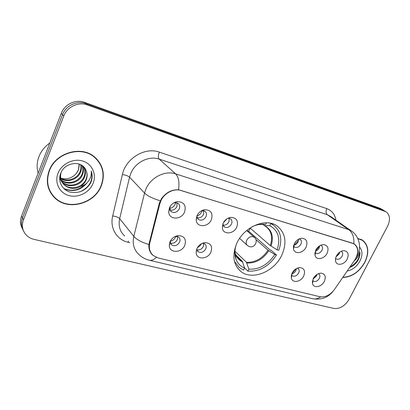<?xml version="1.0" encoding="UTF-8"?>
<svg xmlns="http://www.w3.org/2000/svg" width="410" height="410" viewBox="0 0 410 410"><rect width="100%" height="100%" fill="white"/><g stroke="black" fill="none" stroke-linecap="round" stroke-linejoin="round"><path stroke-width="0.61" d="M236.872 243.15C231.881 255.245 233.193 264.675 240.813 271.43C252.094 280.804 274.085 271.866 281.69 255.389C287.159 242.858 285.662 233.075 277.196 226.033C266.054 217.546 244.211 226.546 236.872 243.15M210.889 252.16C207.901 259.402 196.651 260.063 196.144 252.908L196.902 248.557C198.717 245.057 201.453 243.074 205.113 242.607C210.791 243.12 212.718 246.302 210.889 252.16M196.144 252.908L196.902 249.377L198.163 251.709C201.074 253.195 203.591 252.278 205.712 248.952C206.553 246.892 206.276 245.236 204.887 243.991L202.458 243.243M303.692 276.048C300.971 281.967 292.427 283.459 291.361 278.123L292.115 273.07C293.996 269.734 296.568 267.904 299.833 267.592C304.287 268.196 305.573 271.015 303.692 276.048M291.454 274.808L292.238 275.766C294.606 276.853 296.732 275.945 298.629 273.039C299.505 271.077 299.32 269.56 298.085 268.499L297.363 268.135M324.346 281.368C321.681 287.031 313.635 288.63 312.522 283.648L313.276 278.518C315.162 275.228 317.688 273.439 320.856 273.147C325.068 273.757 326.232 276.499 324.346 281.368M312.548 280.445L313.163 281.111C315.418 282.121 317.468 281.219 319.318 278.405C320.2 276.468 320.041 274.982 318.837 273.957L318.37 273.701M184.756 245.431C181.681 253.119 169.504 253.406 169.294 245.662L170.047 241.644C171.831 238.118 174.599 236.093 178.345 235.571C184.413 236.027 186.555 239.312 184.756 245.431M170.452 240.834L170.329 242.289L171.652 244.924C174.732 246.543 177.366 245.626 179.559 242.172C180.39 240.091 180.087 238.4 178.663 237.103L175.465 236.314M211.309 219.811C208.265 227.289 196.815 227.75 196.221 220.288L196.99 215.67C198.691 212.308 201.284 210.315 204.769 209.705C211.006 210.012 213.185 213.379 211.309 219.811M197.025 215.593L197 216.931L198.43 219.478C201.397 220.949 203.924 220.011 206.01 216.664C206.896 214.43 206.563 212.652 205.015 211.324L201.674 210.704M236.749 227.155C233.787 234.212 223.194 235.007 222.369 228.124L223.132 223.224C224.864 219.868 227.447 217.915 230.871 217.367C236.698 217.751 238.656 221.016 236.749 227.155M222.825 223.957L224.224 226.873C227.032 228.226 229.446 227.289 231.471 224.06C232.373 221.856 232.07 220.119 230.569 218.848L228.032 218.207M306.07 247.179C303.313 253.236 294.698 254.651 293.524 249.152L294.272 243.771C296.076 240.501 298.572 238.661 301.765 238.251C306.593 238.763 308.028 241.741 306.07 247.179M293.534 245.805L294.477 246.989C296.886 248.06 299.023 247.138 300.889 244.216C301.811 242.11 301.591 240.496 300.233 239.373L299.172 238.938M327.108 253.257C324.407 259.048 316.31 260.581 315.085 255.461L315.833 250.003C317.653 246.769 320.113 244.965 323.218 244.591C327.769 245.124 329.066 248.014 327.108 253.257M315.034 252.252L315.792 253.088C318.083 254.087 320.138 253.17 321.963 250.341C322.89 248.265 322.696 246.687 321.384 245.605L320.64 245.267M347.224 259.069C344.579 264.614 336.938 266.244 335.687 261.457C335.206 259.781 335.457 257.946 336.441 255.953C338.265 252.76 340.689 250.992 343.708 250.643C348.013 251.192 349.182 254 347.224 259.069M335.59 258.351L336.164 258.915C338.347 259.848 340.331 258.941 342.114 256.188C343.047 254.149 342.873 252.611 341.607 251.571L341.125 251.325M184.551 212.083C181.415 220.042 168.971 220.062 168.71 211.965L169.479 207.726C171.129 204.359 173.722 202.335 177.253 201.648C183.952 201.848 186.386 205.328 184.551 212.083M170.165 206.435L169.771 208.798L171.288 211.698C174.429 213.302 177.079 212.365 179.232 208.89C180.108 206.625 179.744 204.805 178.145 203.421L174.855 202.663L173.625 202.996M203.688 243.391L203.334 246.492C201.787 249.198 199.67 250.31 196.984 249.828M296.435 268.57L295.892 270.651C294.913 272.424 293.539 273.49 291.771 273.839M317.043 274.387L316.515 276.038L313.03 279.041M177.622 236.524L177.304 239.696C175.623 242.607 173.338 243.709 170.442 243.002M203.821 210.75L203.575 214.368C202.033 217.11 199.901 218.233 197.184 217.736M229.236 218.269L228.923 221.769C227.494 224.321 225.526 225.444 223.009 225.141M298.613 239.22L298.08 241.961C297.03 243.863 295.569 244.944 293.698 245.206M319.662 245.79L319.088 248.091C318.191 249.736 316.94 250.771 315.331 251.192M339.752 252.129L339.183 253.959L336.036 256.839M177.115 202.863L176.925 206.589C175.249 209.546 172.948 210.658 170.012 209.925M159.879 203.719L160.787 201.09C164.082 193.125 173.896 188.057 181.117 190.496L352.569 243.34L354.353 244.165C358.699 247.942 358.796 253.288 354.655 260.201L334.478 289.45C330.168 295.082 325.325 297.511 319.954 296.737L158.132 257.962L153.248 255.517C149.783 252.365 148.63 248.193 149.788 243.012L159.879 203.719L159.336 203.15M49.154 170.668C45.515 181.404 47.432 190.527 54.894 198.03C68.188 211.129 94.638 203.76 101.296 185.832C105.442 174.368 103.13 164.692 94.372 156.799C81.149 145.268 55.447 152.792 49.154 170.668M50.507 192.546L52.659 195.17M342.755 277.452C351.754 277.124 359.109 272.122 364.818 262.456C369.43 252.575 368.646 245.129 362.471 240.127L357.756 238.415M152.868 255.302C149.911 252.673 148.589 249.075 148.891 244.503L159.295 203.304L161.458 198.681C166.065 192.454 171.769 189.487 178.57 189.774L352.451 243.176L354.317 244.068C357.315 246.215 358.396 249.367 357.561 253.523M385.938 211.719L87.238 104.909C78.448 101.521 67.091 106.841 63.755 116.035L23.462 219.857C21.453 225.638 22.376 230.692 26.23 235.012C28.346 237.19 30.975 238.651 34.117 239.394L333.878 308.458C339.864 309.084 344.907 306.07 349.018 299.418L387.532 226.32C390.566 219.734 390.033 214.866 385.938 211.719L382.448 209.746L85.874 103.622C77.126 100.245 65.831 105.529 62.515 114.677L22.504 217.961C20.859 222.461 21.151 226.663 23.37 230.563C21.151 226.663 20.859 222.461 22.504 217.961L62.515 114.677C65.831 105.529 77.126 100.245 85.874 103.622L383.791 210.397M362.296 240.286L361.651 239.65M98.61 161.648L96.683 158.895M383.632 210.304L380.162 208.341L84.527 102.351C75.819 98.984 64.585 104.232 61.295 113.329L21.551 216.085C19.921 220.565 20.208 224.747 22.417 228.631M96.478 159.106L94.146 156.62M101.039 185.756C105.139 174.414 102.854 164.84 94.192 157.035C81.103 145.617 55.663 153.058 49.436 170.75C45.833 181.384 47.729 190.409 55.124 197.835C68.28 210.791 94.449 203.498 101.039 185.756M49.805 143.039C44.741 146.585 41.118 151.131 38.929 156.676C36.849 162.247 36.593 167.741 38.156 173.158M79.407 164.128L78.494 170.083L76.398 173.348C72.155 178.217 66.927 179.831 60.711 178.201M76.398 173.348L78.402 169.965L79.186 164.051M80.99 164.83C81.723 167.449 81.534 170.017 80.427 172.533C77.49 179.493 67.517 183.05 60.798 178.693M80.621 164.635C81.206 167.131 80.98 169.561 79.94 171.918C77.059 178.714 67.44 182.312 60.721 178.278M82.333 165.666C83.748 168.715 83.768 171.836 82.395 175.029C79.243 182.655 67.758 185.94 61.244 180.282M60.926 180.01L60.05 179.16M82.026 165.445C83.245 168.402 83.204 171.385 81.897 174.399C78.802 181.855 67.706 185.228 61.116 179.898M60.331 179.247L59.875 178.806M83.21 166.368C85.68 169.73 86.074 173.461 84.393 177.566C81.144 185.489 69.003 188.646 62.612 182.486L61.884 181.768M61.613 181.466L59.675 178.365M83.092 166.265C85.213 169.561 85.48 173.112 83.891 176.925C80.652 184.838 68.531 187.985 62.151 181.83L61.705 181.404M61.423 181.112L59.67 178.652M85.721 169.709C81.646 160.079 64.888 162.186 60.885 172.928C57.487 180.748 61.823 189.604 69.608 191.957C78.541 193.802 85.516 190.881 90.528 183.188L90.912 182.317C92.44 178.447 92.537 174.66 91.199 170.944C91.64 174.475 90.743 177.848 88.509 181.061C86.546 183.777 83.83 185.622 80.375 186.596C83.076 184.925 85.019 182.681 86.197 179.852C87.571 176.29 87.407 172.912 85.721 169.709C87.304 172.861 87.371 176.121 85.915 179.498C82.641 187.467 70.428 190.655 64.001 184.464C61.454 182.132 60.147 179.088 60.085 175.326M80.375 186.596C74.671 189.44 69.367 188.954 64.472 185.13C60.946 181.707 59.834 177.463 61.121 172.405M58.025 173.251C54.248 182.655 59.527 193.1 68.916 195.57C78.259 198.184 89.416 192.515 93.065 183.439C96.847 174.404 92.188 163.887 82.784 161.043C73.436 158.065 61.654 163.805 58.025 173.251M49.015 189.476L50.778 192.413M91.199 170.944C93.444 180.195 89.744 187.139 80.088 191.783M85.557 184.085C79.109 190.404 71.822 191.844 63.688 188.421M87.299 182.537C81.042 190.245 73.339 192.362 64.191 188.887M342.888 277.257C351.78 276.899 359.037 271.953 364.664 262.41C369.226 252.632 368.452 245.267 362.343 240.316L357.863 238.646M349.607 267.52C352.913 266.203 355.639 263.958 357.786 260.791L358.145 260.135C359.621 257.249 360.185 254.487 359.836 251.837C359.416 254.323 358.181 256.747 356.121 259.12L354.096 261.011M347.178 271.036C352.518 269.949 356.777 266.618 359.949 261.042C362.707 255.286 362.583 250.628 359.585 247.066M359.836 251.837C359.852 258.197 356.541 263.281 349.904 267.089M250.213 228.16L248.67 231.199L270.149 250.038L271.159 250.315L276.499 254.994C268.996 266.351 259.458 271.733 247.886 271.138L248.844 269.155C259.304 269.631 267.955 264.757 274.787 254.528L268.027 250.213L255.907 239.522M234.909 251.192L246.466 262.297L248.844 269.155M236.411 244.175C234.53 249.552 234.371 254.502 235.929 259.023C237.559 263.374 240.46 266.403 244.621 268.099L242.274 261.221L235.786 254.938M250.038 228.006L270.292 245.554L277.083 249.844L278.79 250.32C282.592 239.46 280.824 231.071 273.48 225.141L270.205 223.163M247.886 271.138L244.55 267.868M234.464 261.365L239.394 267.704L243.668 270.093L244.621 268.099M277.083 249.844C280.753 238.62 278.329 230.569 269.8 225.69L270.79 223.634M274.787 254.528L276.499 254.994M269.8 225.69L264.809 225.736L262.887 224.46M235.796 257.608L235.391 257.213M266.392 222.789L265.603 224.429L263.748 224.224C259.935 224.014 256.055 224.849 252.109 226.74M260.406 224.465L265.603 224.429M246.774 230.651L248.67 231.199M169.76 208.459C172.226 207.937 174.03 206.507 175.178 204.165L175.654 202.607M196.979 215.988C199.081 215.327 200.628 213.974 201.628 211.934L202.068 210.637L204.769 209.705M196.164 219.232L196.472 219.212M223.286 222.902L227.032 218.766M222.292 226.397L222.63 226.34M227.186 223.988L228.498 222.538M294.216 245.129L298.172 240.849L298.644 239.737M315.403 250.992L319.026 246.963L319.482 245.908M336.395 256.04L339.049 252.673M170.375 241.239C172.753 240.665 174.491 239.261 175.593 237.026L175.88 236.273M169.309 244.416L169.673 244.421M197.379 247.64L199.767 246.123L201.494 243.694M196.164 251.043L196.554 251.007M201.382 248.875L202.555 247.748M291.817 273.716L296.322 268.632M313.342 278.39L316.438 274.797M149.788 243.012L149.271 242.387M352.569 243.34L352.272 243.125M129.785 242.679L127.966 242.228C116.717 239.676 109.67 228.073 112.683 215.967L122.39 174.552C125.685 158.403 145.119 146.76 159.311 152.125L326.785 208.623C325.658 211.309 325.847 213.354 327.37 214.758L159.183 159.111C148.989 155.426 135.208 162.298 130.769 173.476L129.56 177.161L119.679 218.632C118.213 225.756 119.874 231.553 124.655 236.032M326.785 208.623C331.885 210.52 334.929 214.374 335.918 220.18M330.414 216.347L327.37 214.758L348.72 229.646L351.165 230.794L330.47 216.388M156.323 257.377C153.858 259.766 151.526 260.719 149.332 260.242C145.299 259.274 141.798 257.321 138.826 254.395C133.896 249.808 132.225 243.801 133.819 236.375L144.556 193.048L145.852 189.189C150.598 177.479 165.056 170.15 175.629 173.881C178.581 176.848 179.559 182.148 178.57 189.774M160.243 200.767C152.725 198.522 147.492 195.949 144.556 193.048L129.56 177.161C128.099 175.91 125.706 175.039 122.39 174.552M353.856 243.786C354.26 237.282 352.549 232.567 348.72 229.646L175.629 173.881L159.183 159.111C158.055 157.671 158.101 155.339 159.311 152.125M320.646 296.871C317.981 298.695 315.331 299.32 312.702 298.731L149.332 260.242M112.683 215.967C115.953 216.362 118.285 217.254 119.679 218.632L133.819 236.375C136.576 239.578 141.604 242.289 148.891 244.503M384.749 211.16L380.162 208.341M87.238 104.909L84.527 102.351M63.755 116.035L61.295 113.329M23.462 219.857L21.551 216.085M128.55 241.085L127.966 242.228M246.466 262.297C255.128 262.615 262.313 258.587 268.027 250.213M234.863 252.601L235.504 254.415M236.719 256.645L239.501 259.607L242.274 261.221M271.046 246.092C273.962 236.693 271.881 229.907 264.809 225.736M246.892 263.03C255.686 263.358 262.979 259.263 268.776 250.756M234.874 251.96L235.483 254.205C236.842 257.864 239.245 260.447 242.694 261.959M270.292 245.554C272.932 237.349 271.481 231.014 265.941 226.551L264.322 225.618M260.627 224.485L259.714 224.383M246.646 230.543L254.226 237.211C258.772 240.475 254.83 248.332 249.511 246.62L247.522 245.595C246.036 244.314 245.764 242.535 246.712 240.26C248.342 237.457 250.489 236.268 253.16 236.698L254.753 237.687M237.841 268.463L240.813 271.43M291.295 275.54L291.361 278.123M312.369 281.46L312.522 283.648M170.329 242.289L169.294 245.662M197 216.931L196.221 220.288M222.886 224.613L222.369 228.124M293.427 246.359L293.524 249.152M314.895 253.119L315.085 255.461M335.452 259.494L335.687 261.457M169.771 208.798L168.71 211.965M196.416 249.854L196.728 250.187M197.517 251.022L198.163 251.709M291.894 275.458L292.238 275.766M312.866 280.855L313.163 281.111M169.658 242.669L170.068 243.13M170.893 244.063L171.652 244.924M196.375 217.49L196.779 217.879M197.799 218.868L198.43 219.478M222.456 225.239L222.753 225.515M223.696 226.387L224.224 226.873M294.165 246.733L294.477 246.989M315.526 252.878L315.792 253.088M169.028 209.372L169.438 209.797M170.534 210.919L171.288 211.698M354.353 244.165L353.722 243.714M174.855 202.663L177.253 201.648M342.663 250.792L343.708 250.643M321.973 244.785L323.218 244.591M300.269 238.528L301.765 238.251M228.124 218.161L230.871 217.367M175.711 236.288L178.345 235.571M319.979 273.229L320.856 273.147M298.782 267.709L299.833 267.592M202.689 243.15L205.113 242.607M54.176 196.908L54.894 198.03M355.89 258.146L357.171 256.071C361.707 248.46 359.795 236.309 351.165 230.794M332.741 291.623C327.846 297.665 321.163 300.038 312.702 298.731M93.234 155.943L94.192 157.035M62.151 181.83L62.612 182.486M64.001 184.464L64.467 185.13M360.831 239.261L362.343 240.316M237.4 257.562L239.501 259.607L235.483 254.205L235.929 259.023M271.348 223.414L273.48 225.141M260.119 224.332L263.748 224.224M259.704 224.388L260.529 224.485M247.035 245.149L239.614 238.353"/></g></svg>
